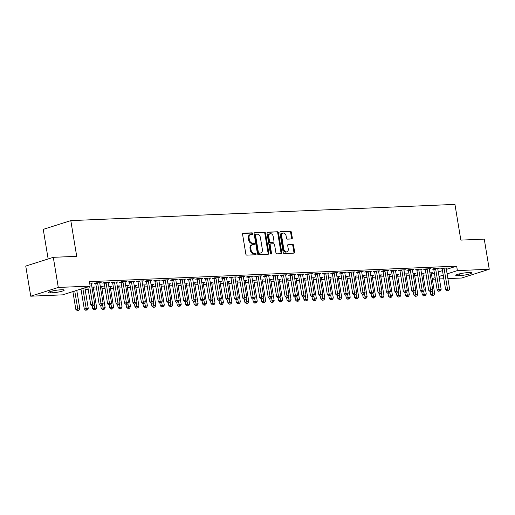 <?xml version="1.0" encoding="UTF-8"?>
<svg xmlns="http://www.w3.org/2000/svg" width="515" height="515" viewBox="0 0 515 515"><rect width="100%" height="100%" fill="white"/><g stroke="black" fill="none" stroke-linecap="round" stroke-linejoin="round"><path stroke-width="0.77" d="M252.743 233.585A0.785 0.573 72.4 0 0 252.035 232.838L243.222 233.211A1.12 0.818 72.4 0 0 242.578 234.344L245.842 254.062A1.12 0.818 72.4 0 0 246.852 255.125L255.665 254.751A0.785 0.573 72.4 0 0 255.408 253.219L254.268 253.264A3.586 2.614 72.4 0 1 251.037 249.872L250.766 248.23A3.586 2.614 72.4 0 1 252.331 244.696A3.586 2.614 72.4 0 1 252.839 244.612L253.979 244.561A0.785 0.573 72.4 0 0 253.721 243.029L252.582 243.074A3.586 2.614 72.4 0 1 249.35 239.681L249.08 238.039A3.586 2.614 72.4 0 1 250.644 234.512A3.586 2.614 72.4 0 1 251.153 234.422L252.292 234.376A0.785 0.573 72.4 0 0 252.743 233.585M251.906 234.389A0.785 0.573 72.4 0 0 251.294 233.076L242.777 233.437M255.279 254.764A0.785 0.573 72.4 0 0 254.668 253.451L253.528 253.502L254.268 253.264M253.592 244.58A0.785 0.573 72.4 0 0 252.981 243.267L251.841 243.312L252.582 243.074M291.657 238.947A1.12 0.818 72.4 0 0 292.308 237.814L291.387 232.284A1.12 0.818 72.4 0 0 290.376 231.222L280.591 231.634A1.12 0.818 72.4 0 0 279.941 232.767L283.205 252.485A1.12 0.818 72.4 0 0 284.216 253.547L294.007 253.129A1.12 0.818 72.4 0 0 294.651 252.002L293.55 245.32A1.12 0.818 72.4 0 0 292.539 244.258L288.349 244.432A1.12 0.818 72.4 0 0 287.698 245.565L288.245 248.88A3 2.182 72.4 0 1 286.939 251.829A3 2.182 72.4 0 1 283.81 249.067L281.66 236.082A3 2.182 72.4 0 1 282.973 233.134A3 2.182 72.4 0 1 286.102 235.896L286.456 238.059A1.12 0.818 72.4 0 0 287.467 239.121L291.657 238.947M446.363 269.409L456.657 266.139L89.41 281.641L90.151 286.108L62.598 294.857L30.739 296.196L58.292 287.454L90.151 286.108M456.657 266.139L457.391 270.607L489.25 269.261L461.698 278.01L447.883 278.589M30.739 296.196L25.75 266.068L53.303 257.32L76.709 256.328L70.8 220.613L454.945 204.397L460.854 240.112L484.261 239.127L489.25 269.261M53.303 257.32L58.292 287.454M265.592 233.372A1.12 0.818 72.4 0 0 264.581 232.31L254.796 232.722A1.12 0.818 72.4 0 0 254.146 233.855L257.41 253.573A1.12 0.818 72.4 0 0 258.421 254.635L268.212 254.223A1.12 0.818 72.4 0 0 268.856 253.09L265.592 233.372L264.852 233.604A1.12 0.818 72.4 0 0 263.841 232.548L254.346 232.947M267.691 232.181L277.482 231.763A1.12 0.818 72.4 0 1 278.493 232.825L281.757 252.543A1.12 0.818 72.4 0 1 281.106 253.676L276.922 253.85A1.12 0.818 72.4 0 1 275.911 252.794L274.585 244.792A1.12 0.818 72.4 0 0 273.574 243.737L270.793 243.853A1.12 0.818 72.4 0 0 270.15 244.986L271.527 253.309A0.785 0.573 72.4 0 1 270.362 253.354L267.047 233.308A1.12 0.818 72.4 0 1 267.691 232.181L267.388 232.278M70.8 220.613L43.247 229.362L48.146 258.955M437.769 268.811L439.173 268.367L434.1 268.579L432.24 269.171L433.604 269.113M421.463 273.214L424.276 273.092L422.873 273.536M420.871 269.525L422.268 269.081L417.202 269.293L415.341 269.886L416.706 269.828M404.565 273.928L407.378 273.806L405.975 274.25M403.966 270.24L405.369 269.789L400.303 270.008L398.436 270.594L399.807 270.536M387.666 274.637L390.479 274.521L389.076 274.965M387.068 270.948L388.471 270.504L383.398 270.716L381.538 271.308L382.909 271.251M370.768 275.351L373.575 275.235L372.171 275.68M370.169 271.663L371.573 271.218L366.5 271.431L364.639 272.023L366.004 271.965M353.863 276.066L356.676 275.95L355.273 276.394M353.271 272.377L354.668 271.933L349.601 272.145L347.741 272.738L349.106 272.68M336.965 276.78L339.778 276.658L338.374 277.102M336.366 273.092L337.769 272.647L332.696 272.86L330.836 273.452L332.207 273.394M320.066 277.495L322.873 277.373L321.476 277.817M319.467 273.806L320.871 273.356L315.798 273.574L313.938 274.167L315.302 274.109M303.161 278.203L305.974 278.087L304.571 278.531M302.569 274.514L303.966 274.07L298.9 274.289L297.039 274.875L298.404 274.817M286.263 278.918L289.076 278.802L287.673 279.246M285.664 275.229L287.067 274.785L282.001 274.997L280.134 275.589L281.505 275.531M269.364 279.632L272.178 279.516L270.774 279.96M268.766 275.943L270.169 275.499L265.096 275.712L263.236 276.304L264.607 276.246M252.466 280.347L255.273 280.224L253.869 280.675M251.867 276.658L253.271 276.214L248.198 276.426L246.337 277.019L247.702 276.961M235.561 281.061L238.374 280.939L236.971 281.383M234.969 277.373L236.366 276.928L231.299 277.141L229.439 277.733L230.804 277.675M218.663 281.769L221.476 281.654L220.072 282.098M218.064 278.081L219.467 277.637L214.395 277.855L212.534 278.441L213.905 278.383M201.764 282.484L204.571 282.368L203.174 282.812M201.165 278.795L202.569 278.351L197.496 278.564L195.636 279.156L197 279.098M184.859 283.199L187.672 283.083L186.269 283.527M184.267 279.51L185.664 279.066L180.598 279.278L178.737 279.87L180.102 279.812M167.961 283.913L170.774 283.791L169.371 284.241M167.362 280.224L168.766 279.78L163.699 279.993L161.832 280.585L163.204 280.527M151.062 284.628L153.876 284.505L152.472 284.95M150.464 280.939L151.867 280.495L146.794 280.707L144.934 281.299L146.305 281.242M134.164 285.342L136.971 285.22L135.567 285.664M133.565 281.654L134.969 281.203L129.896 281.422L128.035 282.008L129.4 281.956M117.259 286.05L120.072 285.934L118.669 286.379M116.667 282.362L118.064 281.917L112.997 282.13L111.137 282.722L112.502 282.664M100.361 286.765L103.174 286.649L101.77 287.093M99.762 283.076L101.165 282.632L96.093 282.844L94.232 283.437L95.603 283.379M86.185 287.364L84.872 287.808M431.467 274.135L434.396 273.207M438.278 271.972L442.482 270.639M78.93 289.668L81.061 289.578M85.123 289.411L88.181 289.282M93.569 289.05L96.633 288.921M102.022 288.696L105.079 288.567M110.474 288.336L113.532 288.207M118.92 287.982L121.984 287.853M127.372 287.628L130.43 287.492M135.825 287.267L138.883 287.138M144.271 286.913L147.329 286.784M152.723 286.552L155.781 286.424M161.169 286.198L164.234 286.07M169.622 285.844L172.68 285.709M178.074 285.484L181.132 285.355M186.52 285.13L189.584 285.001M194.973 284.769L198.03 284.641M203.425 284.415L206.483 284.286M211.871 284.055L214.935 283.926M220.323 283.701L223.381 283.572M228.776 283.347L231.834 283.218M237.222 282.986L240.286 282.857M245.674 282.632L248.732 282.503M254.127 282.272L257.185 282.143M262.573 281.917L265.631 281.789M271.025 281.563L274.083 281.435M279.471 281.203L282.535 281.074M287.924 280.849L290.981 280.72M296.376 280.488L299.434 280.36M304.822 280.134L307.886 280.005M313.274 279.78L316.332 279.651M321.727 279.42L324.785 279.291M330.173 279.066L333.237 278.937M338.625 278.705L341.683 278.576M347.078 278.351L350.136 278.222M355.524 277.997L358.588 277.862M363.976 277.637L367.034 277.508M372.429 277.282L375.487 277.154M380.875 276.922L383.933 276.793M389.327 276.568L392.385 276.439M397.773 276.214L400.837 276.079M406.226 275.853L409.283 275.725M414.678 275.499L417.736 275.37M423.124 275.139L426.188 275.01M89.655 283.121L92.713 282.986L91.316 283.437M91.908 287.125L94.721 287.003L93.318 287.447M108.214 282.722L109.618 282.278L104.545 282.49L102.685 283.083L104.049 283.025M108.813 286.411L111.62 286.289L110.223 286.733M125.113 282.008L126.516 281.563L121.443 281.776L119.583 282.368L120.954 282.31M125.712 285.696L128.525 285.58L127.121 286.025M142.011 281.293L143.415 280.849L138.348 281.061L136.481 281.654L137.853 281.596M142.61 284.982L145.423 284.866L144.02 285.31M158.916 280.578L160.32 280.134L155.247 280.347L153.386 280.939L154.751 280.881M159.515 284.267L162.322 284.151L160.918 284.595M175.815 279.87L177.218 279.42L172.145 279.639L170.285 280.224L171.649 280.166M176.413 283.559L179.22 283.437L177.823 283.881M192.713 279.156L194.116 278.712L189.05 278.924L187.183 279.516L188.554 279.458M193.312 282.844L196.125 282.722L194.722 283.166M209.618 278.441L211.015 277.997L205.949 278.209L204.088 278.802L205.453 278.744M210.21 282.13L213.023 282.008L211.62 282.458M226.516 277.727L227.92 277.282L222.847 277.495L220.987 278.087L222.351 278.029M227.115 281.415L229.922 281.299L228.525 281.744M243.415 277.012L244.818 276.568L239.745 276.78L237.885 277.373L239.256 277.315M244.013 280.701L246.827 280.585L245.423 281.029M260.313 276.298L261.717 275.853L256.65 276.072L254.783 276.658L256.155 276.6M260.912 279.986L263.725 279.87L262.322 280.315M277.218 275.589L278.621 275.139L273.549 275.358L271.688 275.95L273.053 275.892M277.817 279.278L280.624 279.156L279.22 279.6M294.117 274.875L295.52 274.431L290.447 274.643L288.587 275.235L289.951 275.177M294.715 278.564L297.522 278.441L296.125 278.892M311.015 274.16L312.418 273.716L307.352 273.928L305.485 274.521L306.856 274.463M311.614 277.849L314.427 277.733L313.023 278.177M327.92 273.446L329.317 273.002L324.25 273.214L322.39 273.806L323.755 273.748M328.512 277.134L331.325 277.019L329.922 277.463M344.818 272.731L346.222 272.287L341.149 272.499L339.288 273.092L340.653 273.034M345.417 276.42L348.224 276.304L346.827 276.748M361.717 272.023L363.12 271.572L358.047 271.791L356.187 272.377L357.558 272.319M362.315 275.712L365.129 275.589L363.725 276.034M378.615 271.308L380.019 270.864L374.952 271.077L373.085 271.669L374.457 271.611M379.214 274.997L382.027 274.875L380.624 275.319M395.52 270.594L396.923 270.15L391.851 270.362L389.99 270.954L391.355 270.896M396.119 274.283L398.925 274.16L397.522 274.611M412.418 269.879L413.822 269.435L408.749 269.648L406.889 270.24L408.26 270.182M413.017 273.568L415.824 273.452L414.427 273.896M429.317 269.165L430.72 268.721L425.654 268.933L423.787 269.525L425.158 269.467M429.916 272.853L432.729 272.738L431.325 273.182M446.222 268.45L447.619 268.006L442.552 268.225L440.692 268.811L442.057 268.753M469.255 272.583A7.307 0.972 -9.4 0 1 471.695 272.905A7.307 0.972 -9.4 0 1 467.53 274.495A7.307 0.972 -9.4 0 1 459.721 275.609L458.202 275.673A7.307 0.972 -9.4 0 1 455.762 275.358A7.307 0.972 -9.4 0 1 459.927 273.761A7.307 0.972 -9.4 0 1 467.736 272.647L469.255 272.583M432.207 278.602L435.136 277.669M439.018 276.439L443.222 275.107M447.104 273.871L457.391 270.607M443.827 278.763L439.437 278.95M435.375 279.117L432.317 279.246M50.734 292.874A7.307 0.972 -9.4 0 1 48.294 292.552A7.307 0.972 -9.4 0 1 52.459 290.962A7.307 0.972 -9.4 0 1 60.268 289.848L61.787 289.784A7.307 0.972 -9.4 0 1 64.227 290.106A7.307 0.972 -9.4 0 1 60.062 291.696A7.307 0.972 -9.4 0 1 52.253 292.81L50.734 292.874L50.502 291.464M250.644 234.512L249.904 234.743A3.586 2.614 72.4 0 0 248.333 238.278L249.08 238.039M251.841 243.312A3.586 2.614 72.4 0 1 248.603 239.919L248.333 238.278M252.331 244.696L251.59 244.934A3.586 2.614 72.4 0 0 250.02 248.462L250.766 248.23M253.528 253.502A3.586 2.614 72.4 0 1 250.29 250.11L250.02 248.462M267.916 254.23A1.12 0.818 72.4 0 0 268.115 253.329L264.852 233.604M255.961 234.216A0.785 0.573 72.4 0 0 255.511 235.007L258.376 252.318A0.785 0.573 72.4 0 0 259.084 253.058L260.281 253.013A3.586 2.614 72.4 0 0 260.79 252.923A3.586 2.614 72.4 0 0 262.36 249.395L260.397 237.563A3.586 2.614 72.4 0 0 257.165 234.171L255.961 234.216M255.749 234.286L255.215 234.454A0.785 0.573 72.4 0 0 254.764 235.246L255.511 235.007M260.79 252.923L260.043 253.161A3.586 2.614 72.4 0 1 259.541 253.245L258.337 253.296A0.785 0.573 72.4 0 1 257.629 252.556L254.764 235.246M267.246 232.4L277.482 231.763M280.81 253.689A1.12 0.818 72.4 0 0 281.01 252.781L277.746 233.063A1.12 0.818 72.4 0 0 276.735 232.001M270.053 244.091A1.12 0.818 72.4 0 0 269.403 245.217L270.781 253.547L271.527 253.309M270.748 253.998A0.785 0.573 72.4 0 0 270.781 253.547M273.207 236.494A3 2.182 72.4 0 0 270.085 233.733A3 2.182 72.4 0 0 268.772 236.681L269.532 241.258A1.12 0.818 72.4 0 0 270.542 242.32L273.317 242.198A1.12 0.818 72.4 0 0 273.967 241.072L273.207 236.494M270.085 233.733L269.339 233.971A3 2.182 72.4 0 0 268.025 236.919L268.772 236.681M272.879 242.34A1.12 0.818 72.4 0 1 272.577 242.436L269.796 242.552A1.12 0.818 72.4 0 1 268.785 241.496L268.025 236.919M282.973 233.134L282.226 233.372A3 2.182 72.4 0 0 280.92 236.321L281.66 236.082M286.939 251.829L286.192 252.067A3 2.182 72.4 0 1 283.063 249.305L280.92 236.321M293.711 253.142A1.12 0.818 72.4 0 0 293.911 252.234L292.803 245.552A1.12 0.818 72.4 0 0 291.793 244.496L287.898 244.657M291.361 238.96A1.12 0.818 72.4 0 0 291.561 238.052L290.647 232.516A1.12 0.818 72.4 0 0 289.636 231.46L280.141 231.859M72.885 291.587L75.827 309.354L79.799 308.672L76.767 290.357M74.746 290.994L78.003 310.365L77.256 310.603L78.847 310.326L78.003 310.365M79.799 308.672L78.847 310.326M77.256 310.603L75.827 309.354M87.782 286.861L90.724 304.623L92.584 304.03L89.642 286.269M92.9 305.633L93.743 305.601L92.9 305.633L92.584 304.03L94.696 303.947L91.335 283.63A1.139 0.83 72.4 0 1 91.322 283.211L91.348 283.044M90.724 304.623L92.153 305.871M93.743 305.601L94.696 303.947M80.971 289.018L84.28 308.994L88.252 308.318L84.891 288.001A1.139 0.83 -107.6 0 1 84.866 287.782M82.831 288.432L86.456 310.004L85.709 310.242L87.299 309.972L86.456 310.004M88.252 308.318L87.299 309.972M85.709 310.242L84.28 308.994M92.269 305.865L92.726 308.639L96.704 307.957L93.337 287.647A1.139 0.83 -107.6 0 1 93.331 287.228L93.357 287.061M94.084 305.002L94.902 309.65L94.161 309.888L95.751 309.612L94.902 309.65M96.704 307.957L95.751 309.612M94.161 309.888L92.726 308.639M97.67 283.366L95.809 283.958L99.17 304.268L101.03 303.676L97.67 283.366A1.139 0.83 72.4 0 0 97.541 282.947L97.464 282.786M101.346 305.279L102.195 305.241L101.346 305.279L101.03 303.676L103.148 303.586L99.781 283.276A1.139 0.83 72.4 0 1 99.775 282.857L99.801 282.69M95.809 283.958A1.139 0.83 72.4 0 0 95.681 283.54L95.449 283.05M99.17 304.268L100.605 305.517M102.195 305.241L103.148 303.586M106.122 283.005L104.262 283.598L107.622 303.908L109.483 303.322L106.122 283.005A1.139 0.83 72.4 0 0 105.993 282.593L105.916 282.432M109.798 304.919L110.641 304.886L109.798 304.919L109.483 303.322L111.594 303.232L108.234 282.915A1.139 0.83 72.4 0 1 108.227 282.497L108.247 282.336M104.262 283.598A1.139 0.83 72.4 0 0 104.127 283.186L103.895 282.696M107.622 303.908L109.051 305.157M110.641 304.886L111.594 303.232M100.721 305.511L101.178 308.285L105.15 307.603L101.79 287.293A1.139 0.83 -107.6 0 1 101.783 286.868L101.803 286.707M102.537 304.648L103.354 309.296L102.607 309.528L104.197 309.257L103.354 309.296M105.15 307.603L104.197 309.257M102.607 309.528L101.178 308.285M109.167 305.15L109.631 307.925L113.603 307.249L110.242 286.932A1.139 0.83 -107.6 0 1 110.229 286.514L110.255 286.346M110.983 304.294L111.807 308.936L111.06 309.174L112.65 308.903L111.807 308.936M113.603 307.249L112.65 308.903M111.06 309.174L109.631 307.925M114.568 282.651L112.708 283.244L116.075 303.554L117.935 302.962L114.568 282.651A1.139 0.83 72.4 0 0 114.439 282.239L114.362 282.078M118.25 304.565L119.094 304.526L118.25 304.565L117.935 302.962L120.046 302.872L116.686 282.561A1.139 0.83 72.4 0 1 116.673 282.143L116.699 281.975M112.708 283.244A1.139 0.83 72.4 0 0 112.579 282.825L112.347 282.342M116.075 303.554L117.504 304.803M119.094 304.526L120.046 302.872M123.021 282.297L121.16 282.883L124.521 303.2L126.381 302.608L123.021 282.297A1.139 0.83 72.4 0 0 122.892 281.879L122.815 281.718M126.696 304.211L127.546 304.172L126.696 304.211L126.381 302.608L128.499 302.517L125.132 282.207A1.139 0.83 72.4 0 1 125.126 281.789L125.145 281.621M121.16 282.883A1.139 0.83 72.4 0 0 121.031 282.471L120.793 281.982M124.521 303.2L125.956 304.442M127.546 304.172L128.499 302.517M117.62 304.796L118.077 307.571L122.055 306.889L118.688 286.578A1.139 0.83 -107.6 0 1 118.682 286.16L118.701 285.992M119.435 303.934L120.253 308.582L119.512 308.813L121.102 308.543L120.253 308.582M122.055 306.889L121.102 308.543M119.512 308.813L118.077 307.571M131.473 281.937L129.606 282.529L132.973 302.839L134.833 302.247L131.473 281.937A1.139 0.83 72.4 0 0 131.338 281.525L131.261 281.364M135.149 303.85L135.992 303.818L135.149 303.85L134.833 302.247L136.945 302.163L133.585 281.847A1.139 0.83 72.4 0 1 133.578 281.428L133.597 281.261M129.606 282.529A1.139 0.83 72.4 0 0 129.477 282.117L129.246 281.628M132.973 302.839L134.402 304.088M135.992 303.818L136.945 302.163M126.066 304.442L126.529 307.21L130.501 306.534L127.141 286.218A1.139 0.83 -107.6 0 1 127.134 285.799L127.154 285.638M127.887 303.58L128.705 308.221L127.958 308.459L129.548 308.189L128.705 308.221M130.501 306.534L129.548 308.189M127.958 308.459L126.529 307.21M139.919 281.583L138.059 282.175L141.419 302.485L143.286 301.893L139.919 281.583A1.139 0.83 72.4 0 0 139.79 281.164L139.713 281.003M143.601 303.496L144.445 303.457L143.601 303.496L143.286 301.893L145.397 301.803L142.031 281.493A1.139 0.83 72.4 0 1 142.024 281.074L142.05 280.907M138.059 282.175A1.139 0.83 72.4 0 0 137.93 281.757L137.698 281.267M141.419 302.485L142.855 303.734M144.445 303.457L145.397 301.803M134.518 304.082L134.975 306.856L138.953 306.174L135.587 285.864A1.139 0.83 -107.6 0 1 135.58 285.445L135.606 285.278M136.333 303.219L137.157 307.867L136.411 308.105L138.001 307.828L137.157 307.867M138.953 306.174L138.001 307.828M136.411 308.105L134.975 306.856M148.371 281.222L146.511 281.814L149.871 302.125L151.732 301.539L148.371 281.222A1.139 0.83 72.4 0 0 148.243 280.81L148.166 280.649M152.047 303.135L152.897 303.103L152.047 303.135L151.732 301.539L153.843 301.449L150.483 281.132A1.139 0.83 72.4 0 1 150.477 280.714L150.496 280.553M146.511 281.814A1.139 0.83 72.4 0 0 146.382 281.402L146.144 280.913M149.871 302.125L151.307 303.374M152.897 303.103L153.843 301.449M142.97 303.728L143.428 306.502L147.399 305.82L144.039 285.51A1.139 0.83 -107.6 0 1 144.033 285.085L144.052 284.924M144.786 302.865L145.603 307.513L144.863 307.745L146.453 307.474L145.603 307.513M147.399 305.82L146.453 307.474M144.863 307.745L143.428 306.502M156.824 280.868L154.957 281.46L158.324 301.771L160.184 301.178L156.824 280.868A1.139 0.83 72.4 0 0 156.689 280.456L156.612 280.289M160.5 302.781L161.343 302.743L160.5 302.781L160.184 301.178L162.296 301.088L158.935 280.778A1.139 0.83 72.4 0 1 158.929 280.36L158.948 280.192M154.957 281.46A1.139 0.83 72.4 0 0 154.828 281.042L154.597 280.553M158.324 301.771L159.753 303.02M161.343 302.743L162.296 301.088M151.416 303.367L151.88 306.142L155.852 305.459L152.492 285.149A1.139 0.83 -107.6 0 1 152.479 284.731L152.504 284.563M153.238 302.511L154.056 307.152L153.309 307.391L154.899 307.12L154.056 307.152M155.852 305.459L154.899 307.12M153.309 307.391L151.88 306.142M165.27 280.508L163.41 281.1L166.77 301.417L168.637 300.824L165.27 280.508A1.139 0.83 72.4 0 0 165.141 280.096L165.064 279.935M168.952 302.427L169.796 302.389L168.952 302.427L168.637 300.824L170.748 300.734L167.381 280.424A1.139 0.83 72.4 0 1 167.375 280.005L167.401 279.838M163.41 281.1A1.139 0.83 72.4 0 0 163.281 280.688L163.049 280.199M166.77 301.417L168.205 302.659M169.796 302.389L170.748 300.734M159.869 303.013L160.326 305.788L164.304 305.105L160.938 284.795A1.139 0.83 -107.6 0 1 160.931 284.377L160.957 284.209M161.684 302.151L162.508 306.798L161.762 307.03L163.352 306.76L162.508 306.798M164.304 305.105L163.352 306.76M161.762 307.03L160.326 305.788M173.722 280.154L171.862 280.746L175.222 301.056L177.083 300.464L173.722 280.154A1.139 0.83 72.4 0 0 173.594 279.742L173.516 279.581M177.398 302.067L178.242 302.035L177.398 302.067L177.083 300.464L179.194 300.38L175.834 280.063A1.139 0.83 72.4 0 1 175.827 279.645L175.847 279.478M171.862 280.746A1.139 0.83 72.4 0 0 171.727 280.334L171.495 279.845M175.222 301.056L176.658 302.305M178.242 302.035L179.194 300.38M168.321 302.659L168.778 305.427L172.75 304.751L169.39 284.435A1.139 0.83 -107.6 0 1 169.384 284.016L169.403 283.849M170.137 301.796L170.954 306.438L170.214 306.676L171.798 306.406L170.954 306.438M172.75 304.751L171.798 306.406M170.214 306.676L168.778 305.427M182.175 279.8L180.308 280.385L183.675 300.702L185.535 300.11L182.175 279.8A1.139 0.83 72.4 0 0 182.04 279.381L181.962 279.22M185.851 301.713L186.694 301.674L185.851 301.713L185.535 300.11L187.647 300.02L184.286 279.709A1.139 0.83 72.4 0 1 184.273 279.291L184.299 279.124M180.308 280.385A1.139 0.83 72.4 0 0 180.179 279.973L179.947 279.484M183.675 300.702L185.104 301.945M186.694 301.674L187.647 300.02M176.767 302.299L177.231 305.073L181.203 304.391L177.842 284.08A1.139 0.83 -107.6 0 1 177.83 283.662L177.855 283.495M178.589 301.436L179.407 306.084L178.66 306.322L180.25 306.045L179.407 306.084M181.203 304.391L180.25 306.045M178.66 306.322L177.231 305.073M190.621 279.439L188.76 280.031L192.121 300.342L193.988 299.756L190.621 279.439A1.139 0.83 72.4 0 0 190.492 279.027L190.415 278.866M194.303 301.352L195.146 301.32L194.303 301.352L193.988 299.756L196.099 299.666L192.732 279.349A1.139 0.83 72.4 0 1 192.726 278.93L192.752 278.77M188.76 280.031A1.139 0.83 72.4 0 0 188.632 279.619L188.4 279.13M192.121 300.342L193.556 301.59M195.146 301.32L196.099 299.666M185.22 301.945L185.677 304.719L189.655 304.037L186.288 283.726A1.139 0.83 -107.6 0 1 186.282 283.302L186.308 283.141M187.035 301.082L187.853 305.723L187.112 305.962L188.702 305.691L187.853 305.723M189.655 304.037L188.702 305.691M187.112 305.962L185.677 304.719M199.073 279.085L197.213 279.677L200.573 299.988L202.434 299.395L199.073 279.085A1.139 0.83 72.4 0 0 198.945 278.673L198.867 278.506M202.749 300.998L203.592 300.96L202.749 300.998L202.434 299.395L204.545 299.305L201.185 278.995A1.139 0.83 72.4 0 1 201.178 278.576L201.198 278.409M197.213 279.677A1.139 0.83 72.4 0 0 197.078 279.259L196.846 278.77M200.573 299.988L202.002 301.236M203.592 300.96L204.545 299.305M193.672 301.584L194.129 304.359L198.101 303.676L194.741 283.366A1.139 0.83 -107.6 0 1 194.734 282.947L194.754 282.78M195.488 300.728L196.305 305.369L195.558 305.607L197.148 305.337L196.305 305.369M198.101 303.676L197.148 305.337M195.558 305.607L194.129 304.359M207.519 278.724L205.659 279.317L209.026 299.633L210.886 299.041L207.519 278.724A1.139 0.83 72.4 0 0 207.391 278.312L207.313 278.151M211.202 300.644L212.045 300.606L211.202 300.644L210.886 299.041L212.998 298.951L209.637 278.641A1.139 0.83 72.4 0 1 209.624 278.216L209.65 278.055M205.659 279.317A1.139 0.83 72.4 0 0 205.53 278.905L205.298 278.415M209.026 299.633L210.455 300.876M212.045 300.606L212.998 298.951M202.118 301.23L202.582 304.005L206.554 303.322L203.193 283.012A1.139 0.83 -107.6 0 1 203.18 282.593L203.206 282.426M203.94 300.367L204.758 305.015L204.011 305.247L205.601 304.977L204.758 305.015M206.554 303.322L205.601 304.977M204.011 305.247L202.582 304.005M215.972 278.37L214.111 278.963L217.472 299.273L219.332 298.681L215.972 278.37A1.139 0.83 72.4 0 0 215.843 277.958L215.766 277.797M219.648 300.284L220.497 300.251L219.648 300.284L219.332 298.681L221.45 298.597L218.083 278.28A1.139 0.83 72.4 0 1 218.077 277.862L218.103 277.694M214.111 278.963A1.139 0.83 72.4 0 0 213.982 278.551L213.751 278.061M217.472 299.273L218.907 300.522M220.497 300.251L221.45 298.597M210.571 300.876L211.028 303.644L215.006 302.968L211.639 282.651A1.139 0.83 -107.6 0 1 211.633 282.233L211.659 282.066M212.386 300.013L213.204 304.655L212.463 304.893L214.053 304.623L213.204 304.655M215.006 302.968L214.053 304.623M212.463 304.893L211.028 303.644M224.424 278.016L222.564 278.602L225.924 298.919L227.785 298.327L224.424 278.016A1.139 0.83 72.4 0 0 224.295 277.598L224.218 277.437M228.1 299.93L228.943 299.891L228.1 299.93L227.785 298.327L229.896 298.236L226.536 277.926A1.139 0.83 72.4 0 1 226.529 277.508L226.549 277.34M222.564 278.602A1.139 0.83 72.4 0 0 222.429 278.19L222.197 277.701M225.924 298.919L227.353 300.161M228.943 299.891L229.896 298.236M219.023 300.515L219.48 303.29L223.452 302.608L220.092 282.297A1.139 0.83 -107.6 0 1 220.085 281.879L220.105 281.711M220.838 299.653L221.656 304.301L220.909 304.539L222.499 304.262L221.656 304.301M223.452 302.608L222.499 304.262M220.909 304.539L219.48 303.29M232.87 277.656L231.01 278.248L234.376 298.558L236.237 297.973L232.87 277.656A1.139 0.83 72.4 0 0 232.741 277.244L232.664 277.083M236.552 299.569L237.396 299.537L236.552 299.569L236.237 297.973L238.348 297.882L234.988 277.566A1.139 0.83 72.4 0 1 234.975 277.147L235.001 276.98M231.01 278.248A1.139 0.83 72.4 0 0 230.881 277.836L230.649 277.347M234.376 298.558L235.806 299.807M237.396 299.537L238.348 297.882M227.469 300.161L227.933 302.929L231.905 302.254L228.544 281.937A1.139 0.83 -107.6 0 1 228.531 281.518L228.557 281.357M229.284 299.299L230.108 303.94L229.362 304.178L230.952 303.908L230.108 303.94M231.905 302.254L230.952 303.908M229.362 304.178L227.933 302.929M241.323 277.302L239.462 277.894L242.823 298.204L244.683 297.612L241.323 277.302A1.139 0.83 72.4 0 0 241.194 276.883L241.117 276.722M244.998 299.215L245.848 299.176L244.998 299.215L244.683 297.612L246.801 297.522L243.434 277.212A1.139 0.83 72.4 0 1 243.428 276.793L243.447 276.626M239.462 277.894A1.139 0.83 72.4 0 0 239.333 277.476L239.095 276.986M242.823 298.204L244.258 299.453M245.848 299.176L246.801 297.522M235.922 299.801L236.379 302.575L240.357 301.893L236.99 281.583A1.139 0.83 -107.6 0 1 236.984 281.164L237.003 280.997M237.737 298.938L238.554 303.586L237.814 303.824L239.404 303.547L238.554 303.586M240.357 301.893L239.404 303.547M237.814 303.824L236.379 302.575M249.775 276.941L247.908 277.534L251.275 297.85L253.135 297.258L249.775 276.941A1.139 0.83 72.4 0 0 249.64 276.529L249.563 276.368M253.451 298.861L254.294 298.822L253.451 298.861L253.135 297.258L255.247 297.168L251.887 276.858A1.139 0.83 72.4 0 1 251.88 276.433L251.899 276.272M247.908 277.534A1.139 0.83 72.4 0 0 247.779 277.122L247.548 276.632M251.275 297.85L252.704 299.093M254.294 298.822L255.247 297.168M244.368 299.447L244.831 302.221L248.803 301.539L245.443 281.229A1.139 0.83 -107.6 0 1 245.436 280.81L245.455 280.643M246.189 298.584L247.007 303.232L246.26 303.464L247.85 303.193L247.007 303.232M248.803 301.539L247.85 303.193M246.26 303.464L244.831 302.221M258.221 276.587L256.361 277.179L259.721 297.49L261.588 296.898L258.221 276.587A1.139 0.83 72.4 0 0 258.092 276.175L258.015 276.014M261.903 298.5L262.747 298.468L261.903 298.5L261.588 296.898L263.699 296.807L260.332 276.497A1.139 0.83 72.4 0 1 260.326 276.079L260.352 275.911M256.361 277.179A1.139 0.83 72.4 0 0 256.232 276.761L256 276.278M259.721 297.49L261.156 298.739M262.747 298.468L263.699 296.807M252.82 299.086L253.277 301.861L257.255 301.185L253.889 280.868A1.139 0.83 -107.6 0 1 253.882 280.45L253.908 280.282M254.635 298.23L255.459 302.872L254.713 303.11L256.303 302.839L255.459 302.872M257.255 301.185L256.303 302.839M254.713 303.11L253.277 301.861M266.673 276.233L264.813 276.819L268.173 297.136L270.034 296.543L266.673 276.233A1.139 0.83 72.4 0 0 266.545 275.815L266.467 275.654M270.349 298.146L271.199 298.108L270.349 298.146L270.034 296.543L272.145 296.453L268.785 276.143A1.139 0.83 72.4 0 1 268.779 275.725L268.798 275.557M264.813 276.819A1.139 0.83 72.4 0 0 264.684 276.407L264.446 275.918M268.173 297.136L269.609 298.378M271.199 298.108L272.145 296.453M261.272 298.732L261.729 301.507L265.701 300.824L262.341 280.514A1.139 0.83 -107.6 0 1 262.335 280.096L262.354 279.928M263.088 297.87L263.905 302.517L263.165 302.756L264.755 302.479L263.905 302.517M265.701 300.824L264.755 302.479M263.165 302.756L261.729 301.507M275.126 275.873L273.259 276.465L276.626 296.775L278.486 296.189L275.126 275.873A1.139 0.83 72.4 0 0 274.991 275.461L274.913 275.3M278.802 297.786L279.645 297.754L278.802 297.786L278.486 296.189L280.598 296.099L277.237 275.783A1.139 0.83 72.4 0 1 277.231 275.364L277.25 275.197M273.259 276.465A1.139 0.83 72.4 0 0 273.13 276.053L272.899 275.564M276.626 296.775L278.055 298.024M279.645 297.754L280.598 296.099M269.718 298.378L270.182 301.146L274.154 300.47L270.793 280.154A1.139 0.83 -107.6 0 1 270.787 279.735L270.806 279.574M271.54 297.516L272.358 302.157L271.611 302.395L273.201 302.125L272.358 302.157M274.154 300.47L273.201 302.125M271.611 302.395L270.182 301.146M283.572 275.519L281.711 276.111L285.072 296.421L286.939 295.829L283.572 275.519A1.139 0.83 72.4 0 0 283.443 275.1L283.366 274.939M287.254 297.432L288.097 297.393L287.254 297.432L286.939 295.829L289.05 295.739L285.683 275.428A1.139 0.83 72.4 0 1 285.677 275.01L285.703 274.843M281.711 276.111A1.139 0.83 72.4 0 0 281.583 275.692L281.351 275.203M285.072 296.421L286.507 297.67M288.097 297.393L289.05 295.739M278.171 298.018L278.628 300.792L282.606 300.11L279.239 279.8A1.139 0.83 -107.6 0 1 279.233 279.381L279.259 279.214M279.986 297.155L280.81 301.803L280.063 302.041L281.654 301.764L280.81 301.803M282.606 300.11L281.654 301.764M280.063 302.041L278.628 300.792M292.024 275.158L290.164 275.75L293.524 296.067L295.385 295.475L292.024 275.158A1.139 0.83 72.4 0 0 291.896 274.746L291.818 274.585M295.7 297.071L296.543 297.039L295.7 297.071L295.385 295.475L297.496 295.385L294.136 275.074A1.139 0.83 72.4 0 1 294.129 274.649L294.149 274.489M290.164 275.75A1.139 0.83 72.4 0 0 290.029 275.338L289.797 274.849M293.524 296.067L294.96 297.31M296.543 297.039L297.496 295.385M286.623 297.664L287.08 300.438L291.052 299.756L287.692 279.445A1.139 0.83 -107.6 0 1 287.685 279.027L287.705 278.86M288.439 296.801L289.256 301.449L288.516 301.681L290.1 301.41L289.256 301.449M291.052 299.756L290.1 301.41M288.516 301.681L287.08 300.438M300.477 274.804L298.61 275.396L301.977 295.707L303.837 295.114L300.477 274.804A1.139 0.83 72.4 0 0 300.342 274.392L300.264 274.231M304.153 296.717L304.996 296.685L304.153 296.717L303.837 295.114L305.949 295.024L302.588 274.714A1.139 0.83 72.4 0 1 302.575 274.295L302.601 274.128M298.61 275.396A1.139 0.83 72.4 0 0 298.481 274.978L298.249 274.495M301.977 295.707L303.406 296.955M304.996 296.685L305.949 295.024M295.069 297.303L295.533 300.078L299.505 299.402L296.144 279.085A1.139 0.83 -107.6 0 1 296.131 278.667L296.157 278.499M296.891 296.447L297.709 301.088L296.962 301.327L298.552 301.056L297.709 301.088M299.505 299.402L298.552 301.056M296.962 301.327L295.533 300.078M308.923 274.45L307.062 275.036L310.423 295.353L312.29 294.76L308.923 274.45A1.139 0.83 72.4 0 0 308.794 274.032L308.717 273.871M312.605 296.363L313.448 296.325L312.605 296.363L312.29 294.76L314.401 294.67L311.034 274.36A1.139 0.83 72.4 0 1 311.028 273.941L311.054 273.774M307.062 275.036A1.139 0.83 72.4 0 0 306.934 274.624L306.702 274.135M310.423 295.353L311.858 296.595M313.448 296.325L314.401 294.67M303.522 296.949L303.979 299.724L307.957 299.041L304.59 278.731A1.139 0.83 -107.6 0 1 304.584 278.312L304.61 278.145M305.337 296.086L306.155 300.734L305.414 300.966L307.004 300.696L306.155 300.734M307.957 299.041L307.004 300.696M305.414 300.966L303.979 299.724M317.375 274.089L315.515 274.682L318.875 294.992L320.736 294.4L317.375 274.089A1.139 0.83 72.4 0 0 317.246 273.677L317.169 273.517M321.051 296.003L321.894 295.971L321.051 296.003L320.736 294.4L322.847 294.316L319.487 273.999A1.139 0.83 72.4 0 1 319.48 273.581L319.5 273.414M315.515 274.682A1.139 0.83 72.4 0 0 315.38 274.27L315.148 273.78M318.875 294.992L320.304 296.241M321.894 295.971L322.847 294.316M311.974 296.595L312.431 299.363L316.403 298.687L313.043 278.37A1.139 0.83 -107.6 0 1 313.036 277.952L313.056 277.791M313.79 295.732L314.607 300.374L313.86 300.612L315.45 300.342L314.607 300.374M316.403 298.687L315.45 300.342M313.86 300.612L312.431 299.363M325.821 273.735L323.961 274.328L327.328 294.638L329.188 294.046L325.821 273.735A1.139 0.83 72.4 0 0 325.692 273.317L325.615 273.156M329.503 295.649L330.347 295.61L329.503 295.649L329.188 294.046L331.3 293.956L327.939 273.645A1.139 0.83 72.4 0 1 327.926 273.227L327.952 273.059M323.961 274.328A1.139 0.83 72.4 0 0 323.832 273.909L323.6 273.42M327.328 294.638L328.757 295.887M330.347 295.61L331.3 293.956M320.42 296.234L320.884 299.009L324.856 298.327L321.495 278.016A1.139 0.83 -107.6 0 1 321.482 277.598L321.508 277.43M322.242 295.372L323.06 300.02L322.313 300.258L323.903 299.981L323.06 300.02M324.856 298.327L323.903 299.981M322.313 300.258L320.884 299.009M334.274 273.375L332.413 273.967L335.774 294.277L337.634 293.692L334.274 273.375A1.139 0.83 72.4 0 0 334.145 272.963L334.068 272.802M337.949 295.288L338.799 295.256L337.949 295.288L337.634 293.692L339.752 293.601L336.385 273.285A1.139 0.83 72.4 0 1 336.379 272.866L336.404 272.705M332.413 273.967A1.139 0.83 72.4 0 0 332.284 273.555L332.053 273.066M335.774 294.277L337.209 295.526M338.799 295.256L339.752 293.601M328.873 295.88L329.33 298.655L333.308 297.973L329.941 277.662A1.139 0.83 -107.6 0 1 329.935 277.237L329.96 277.076M330.688 295.018L331.506 299.666L330.765 299.897L332.355 299.627L331.506 299.666M333.308 297.973L332.355 299.627M330.765 299.897L329.33 298.655M342.726 273.021L340.866 273.613L344.226 293.923L346.086 293.331L342.726 273.021A1.139 0.83 72.4 0 0 342.597 272.609L342.52 272.441M346.402 294.934L347.245 294.895L346.402 294.934L346.086 293.331L348.198 293.241L344.838 272.931A1.139 0.83 72.4 0 1 344.831 272.512L344.85 272.345M340.866 273.613A1.139 0.83 72.4 0 0 340.73 273.195L340.499 272.712M344.226 293.923L345.655 295.172M347.245 294.895L348.198 293.241M337.325 295.52L337.782 298.294L341.754 297.619L338.394 277.302A1.139 0.83 -107.6 0 1 338.387 276.883L338.406 276.716M339.14 294.664L339.958 299.305L339.211 299.543L340.801 299.273L339.958 299.305M341.754 297.619L340.801 299.273M339.211 299.543L337.782 298.294M351.172 272.667L349.312 273.253L352.678 293.569L354.539 292.977L351.172 272.667A1.139 0.83 72.4 0 0 351.043 272.248L350.966 272.087M354.854 294.58L355.698 294.541L354.854 294.58L354.539 292.977L356.65 292.887L353.29 272.577A1.139 0.83 72.4 0 1 353.277 272.158L353.303 271.991M349.312 273.253A1.139 0.83 72.4 0 0 349.183 272.841L348.951 272.351M352.678 293.569L354.108 294.812M355.698 294.541L356.65 292.887M345.771 295.166L346.235 297.94L350.206 297.258L346.846 276.948A1.139 0.83 -107.6 0 1 346.833 276.529L346.859 276.362M347.586 294.303L348.41 298.951L347.664 299.183L349.254 298.912L348.41 298.951M350.206 297.258L349.254 298.912M347.664 299.183L346.235 297.94M359.625 272.306L357.764 272.899L361.124 293.209L362.985 292.617L359.625 272.306A1.139 0.83 72.4 0 0 359.496 271.894L359.419 271.733M363.3 294.22L364.15 294.187L363.3 294.22L362.985 292.617L365.103 292.533L361.736 272.216A1.139 0.83 72.4 0 1 361.73 271.798L361.749 271.63M357.764 272.899A1.139 0.83 72.4 0 0 357.635 272.486L357.397 271.997M361.124 293.209L362.56 294.458M364.15 294.187L365.103 292.533M354.223 294.812L354.681 297.58L358.659 296.904L355.292 276.587A1.139 0.83 -107.6 0 1 355.286 276.169L355.305 276.001M356.039 293.949L356.856 298.591L356.116 298.829L357.706 298.558L356.856 298.591M358.659 296.904L357.706 298.558M356.116 298.829L354.681 297.58M368.077 271.952L366.21 272.544L369.577 292.855L371.437 292.263L368.077 271.952A1.139 0.83 72.4 0 0 367.942 271.534L367.865 271.373M371.753 293.865L372.596 293.827L371.753 293.865L371.437 292.263L373.549 292.172L370.188 271.862A1.139 0.83 72.4 0 1 370.182 271.444L370.201 271.276M366.21 272.544A1.139 0.83 72.4 0 0 366.081 272.126L365.85 271.637M369.577 292.855L371.006 294.104M372.596 293.827L373.549 292.172M362.669 294.451L363.133 297.226L367.105 296.543L363.745 276.233A1.139 0.83 -107.6 0 1 363.738 275.815L363.757 275.647M364.491 293.589L365.309 298.236L364.562 298.475L366.152 298.198L365.309 298.236M367.105 296.543L366.152 298.198M364.562 298.475L363.133 297.226M376.523 271.592L374.663 272.184L378.023 292.494L379.89 291.908L376.523 271.592A1.139 0.83 72.4 0 0 376.394 271.18L376.317 271.019M380.205 293.505L381.048 293.473L380.205 293.505L379.89 291.908L382.001 291.818L378.634 271.502A1.139 0.83 72.4 0 1 378.628 271.083L378.654 270.922M374.663 272.184A1.139 0.83 72.4 0 0 374.534 271.772L374.302 271.283M378.023 292.494L379.458 293.743M381.048 293.473L382.001 291.818M371.122 294.097L371.579 296.872L375.557 296.189L372.19 275.879A1.139 0.83 -107.6 0 1 372.184 275.454L372.21 275.293M372.937 293.235L373.761 297.882L373.015 298.114L374.605 297.844L373.761 297.882M375.557 296.189L374.605 297.844M373.015 298.114L371.579 296.872M384.975 271.238L383.115 271.83L386.475 292.14L388.336 291.548L384.975 271.238A1.139 0.83 72.4 0 0 384.847 270.826L384.769 270.658M388.651 293.151L389.501 293.112L388.651 293.151L388.336 291.548L390.447 291.458L387.087 271.148A1.139 0.83 72.4 0 1 387.08 270.729L387.1 270.562M383.115 271.83A1.139 0.83 72.4 0 0 382.986 271.411L382.748 270.922M386.475 292.14L387.911 293.389M389.501 293.112L390.447 291.458M379.574 293.737L380.031 296.511L384.003 295.829L380.643 275.519A1.139 0.83 -107.6 0 1 380.637 275.1L380.656 274.933M381.39 292.88L382.207 297.522L381.467 297.76L383.057 297.49L382.207 297.522M384.003 295.829L383.057 297.49M381.467 297.76L380.031 296.511M393.428 270.877L391.561 271.469L394.928 291.786L396.788 291.194L393.428 270.877A1.139 0.83 72.4 0 0 393.293 270.465L393.215 270.304M397.104 292.797L397.947 292.758L397.104 292.797L396.788 291.194L398.9 291.104L395.539 270.793A1.139 0.83 72.4 0 1 395.533 270.375L395.552 270.208M391.561 271.469A1.139 0.83 72.4 0 0 391.432 271.057L391.2 270.568M394.928 291.786L396.357 293.029M397.947 292.758L398.9 291.104M388.02 293.383L388.484 296.157L392.456 295.475L389.095 275.165A1.139 0.83 -107.6 0 1 389.089 274.746L389.108 274.579M389.842 292.52L390.66 297.168L389.913 297.4L391.503 297.129L390.66 297.168M392.456 295.475L391.503 297.129M389.913 297.4L388.484 296.157M401.874 270.523L400.013 271.115L403.374 291.426L405.241 290.833L401.874 270.523A1.139 0.83 72.4 0 0 401.745 270.111L401.668 269.95M405.556 292.436L406.399 292.404L405.556 292.436L405.241 290.833L407.352 290.75L403.985 270.433A1.139 0.83 72.4 0 1 403.979 270.014L404.005 269.847M400.013 271.115A1.139 0.83 72.4 0 0 399.885 270.703L399.653 270.214M403.374 291.426L404.809 292.675M406.399 292.404L407.352 290.75M396.473 293.029L396.93 295.797L400.908 295.121L397.541 274.804A1.139 0.83 -107.6 0 1 397.535 274.386L397.561 274.218M398.288 292.166L399.112 296.807L398.365 297.046L399.955 296.775L399.112 296.807M400.908 295.121L399.955 296.775M398.365 297.046L396.93 295.797M410.326 270.169L408.466 270.755L411.826 291.072L413.687 290.479L410.326 270.169A1.139 0.83 72.4 0 0 410.198 269.751L410.12 269.59M414.002 292.082L414.845 292.044L414.002 292.082L413.687 290.479L415.798 290.389L412.438 270.079A1.139 0.83 72.4 0 1 412.431 269.66L412.451 269.493M408.466 270.755A1.139 0.83 72.4 0 0 408.331 270.343L408.099 269.854M411.826 291.072L413.262 292.314M414.845 292.044L415.798 290.389M404.925 292.668L405.382 295.443L409.354 294.76L405.994 274.45A1.139 0.83 -107.6 0 1 405.987 274.032L406.007 273.864M406.741 291.805L407.558 296.453L406.818 296.692L408.401 296.415L407.558 296.453M409.354 294.76L408.401 296.415M406.818 296.692L405.382 295.443M418.779 269.809L416.912 270.401L420.279 290.711L422.139 290.125L418.779 269.809A1.139 0.83 72.4 0 0 418.644 269.397L418.566 269.236M422.455 291.722L423.298 291.69L422.455 291.722L422.139 290.125L424.251 290.035L420.89 269.718A1.139 0.83 72.4 0 1 420.877 269.3L420.903 269.139M416.912 270.401A1.139 0.83 72.4 0 0 416.783 269.989L416.551 269.5M420.279 290.711L421.708 291.96M423.298 291.69L424.251 290.035M413.371 292.314L413.835 295.089L417.807 294.406L414.446 274.096A1.139 0.83 -107.6 0 1 414.433 273.671L414.459 273.51M415.193 291.451L416.011 296.093L415.264 296.331L416.854 296.061L416.011 296.093M417.807 294.406L416.854 296.061M415.264 296.331L413.835 295.089M427.225 269.454L425.364 270.047L428.725 290.357L430.592 289.765L427.225 269.454A1.139 0.83 72.4 0 0 427.096 269.042L427.019 268.875M430.907 291.368L431.75 291.329L430.907 291.368L430.592 289.765L432.703 289.675L429.336 269.364A1.139 0.83 72.4 0 1 429.33 268.946L429.356 268.779M425.364 270.047A1.139 0.83 72.4 0 0 425.236 269.628L425.004 269.139M428.725 290.357L430.16 291.606M431.75 291.329L432.703 289.675M421.824 291.954L422.281 294.728L426.259 294.046L422.892 273.735A1.139 0.83 -107.6 0 1 422.886 273.317L422.912 273.15M423.639 291.097L424.463 295.739L423.716 295.977L425.306 295.707L424.463 295.739M426.259 294.046L425.306 295.707M423.716 295.977L422.281 294.728M435.677 269.094L433.817 269.686L437.177 290.003L439.038 289.411L435.677 269.094A1.139 0.83 72.4 0 0 435.548 268.682L435.471 268.521M439.353 291.014L440.196 290.975L439.353 291.014L439.038 289.411L441.149 289.321L437.789 269.01A1.139 0.83 72.4 0 1 437.782 268.585L437.802 268.424M433.817 269.686A1.139 0.83 72.4 0 0 433.681 269.274L433.45 268.785M437.177 290.003L438.606 291.245M440.196 290.975L441.149 289.321M430.276 291.599L430.733 294.374L434.705 293.692L431.345 273.381A1.139 0.83 -107.6 0 1 431.338 272.963L431.358 272.796M432.091 290.737L432.909 295.385L432.162 295.616L433.752 295.346L432.909 295.385M434.705 293.692L433.752 295.346M432.162 295.616L430.733 294.374M444.123 268.74L442.263 269.332L445.63 289.642L447.49 289.05L444.123 268.74A1.139 0.83 72.4 0 0 443.994 268.328L443.917 268.167M447.805 290.653L448.649 290.621L447.805 290.653L447.49 289.05L449.601 288.966L446.241 268.65A1.139 0.83 72.4 0 1 446.228 268.231L446.254 268.064M442.263 269.332A1.139 0.83 72.4 0 0 442.134 268.92L441.902 268.431M445.63 289.642L447.059 290.891M448.649 290.621L449.601 288.966M251.294 233.076L252.035 232.838M254.668 253.451L255.408 253.219M252.981 243.267L253.721 243.029M248.603 239.919L249.35 239.681M250.29 250.11L251.037 249.872M268.115 253.329L268.856 253.09M263.841 232.548L264.581 232.31M257.629 252.556L258.376 252.318M258.337 253.296L259.084 253.058M259.541 253.245L260.281 253.013M277.746 233.063L278.493 232.825M281.01 252.781L281.757 252.543M269.403 245.217L270.15 244.986M268.785 241.496L269.532 241.258M269.796 242.552L270.542 242.32M272.577 242.436L273.317 242.198M283.063 249.305L283.81 249.067M291.793 244.496L292.539 244.258M292.803 245.552L293.55 245.32M293.911 252.234L294.651 252.002M289.636 231.46L290.376 231.222M290.647 232.516L291.387 232.284M291.561 238.052L292.308 237.814M52.253 292.81L51.97 291.078M459.721 275.609L459.431 273.877M458.202 275.673L457.97 274.263M97.541 282.947L95.681 283.54M105.993 282.593L104.127 283.186M114.439 282.239L112.579 282.825M122.892 281.879L121.031 282.471M131.338 281.525L129.477 282.117M139.79 281.164L137.93 281.757M148.243 280.81L146.382 281.402M156.689 280.456L154.828 281.042M165.141 280.096L163.281 280.688M173.594 279.742L171.727 280.334M182.04 279.381L180.179 279.973M190.492 279.027L188.632 279.619M198.945 278.673L197.078 279.259M207.391 278.312L205.53 278.905M215.843 277.958L213.982 278.551M224.295 277.598L222.429 278.19M232.741 277.244L230.881 277.836M241.194 276.883L239.333 277.476M249.64 276.529L247.779 277.122M258.092 276.175L256.232 276.761M266.545 275.815L264.684 276.407M274.991 275.461L273.13 276.053M283.443 275.1L281.583 275.692M291.896 274.746L290.029 275.338M300.342 274.392L298.481 274.978M308.794 274.032L306.934 274.624M317.246 273.677L315.38 274.27M325.692 273.317L323.832 273.909M334.145 272.963L332.284 273.555M342.597 272.609L340.73 273.195M351.043 272.248L349.183 272.841M359.496 271.894L357.635 272.486M367.942 271.534L366.081 272.126M376.394 271.18L374.534 271.772M384.847 270.826L382.986 271.411M393.293 270.465L391.432 271.057M401.745 270.111L399.885 270.703M410.198 269.751L408.331 270.343M418.644 269.397L416.783 269.989M427.096 269.042L425.236 269.628M435.548 268.682L433.681 269.274M443.994 268.328L442.134 268.92M255.105 234.473L255.852 234.235M269.892 244.116L270.639 243.878M272.731 242.411L273.478 242.172"/></g></svg>
